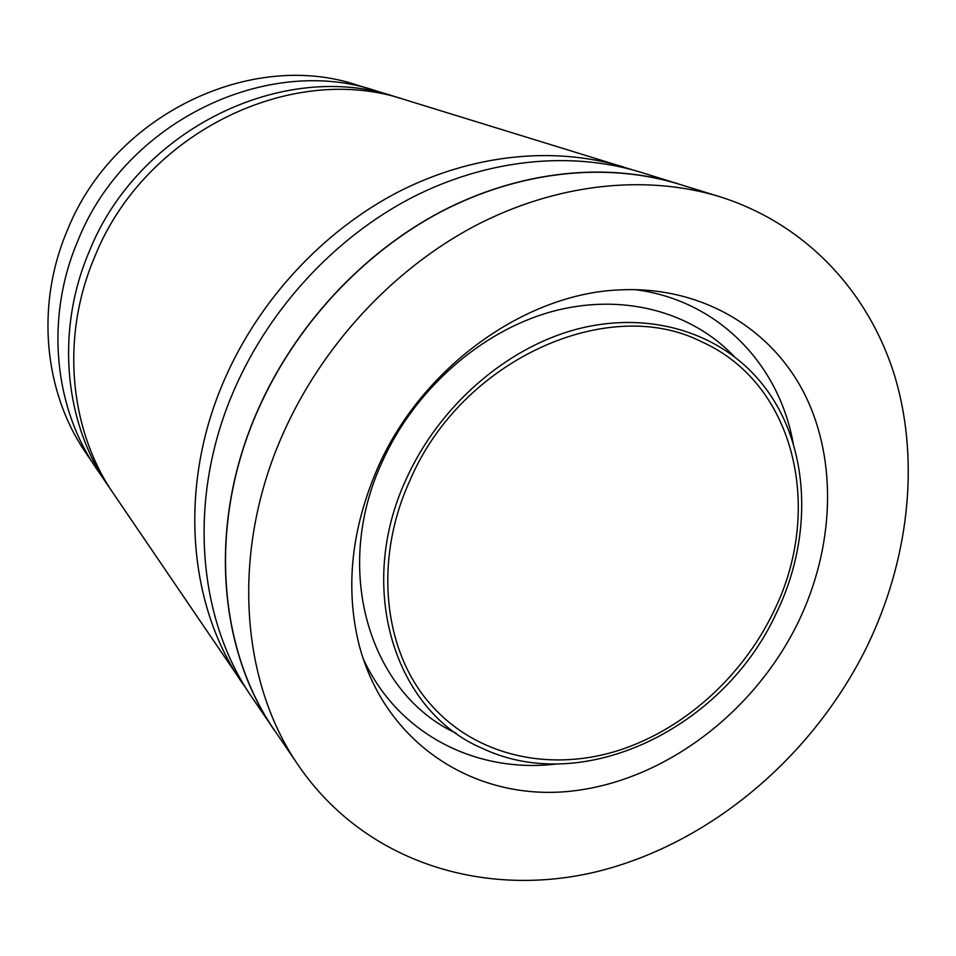 <?xml version="1.0" encoding="UTF-8"?>
<svg xmlns="http://www.w3.org/2000/svg" width="956" height="956" viewBox="0 0 956 956"><rect width="100%" height="100%" fill="white"/><g stroke="black" fill="none" stroke-linecap="round" stroke-linejoin="round"><path stroke-width="1.43" d="M776.141 613.573C815.456 533.376 809.852 436.378 756.507 377.262C715.052 330.8 646.196 310.676 575.823 329.45C505.569 348.39 439.067 406.372 406.42 478.657C354.999 588.777 395.306 711.73 482.445 748.393C584.116 796.671 723.8 727.6 776.141 613.573M377.608 468.141C351.438 528.788 345.164 587.307 358.799 643.699C384.181 743.206 473.77 800.327 567.888 791.472C662.317 782.629 753.961 713.523 798.475 621.723C833.943 547.824 837.898 462.106 805.239 395.354C772.328 328.995 702.194 285.904 620.074 289.883C524.88 293.361 421.453 367.558 377.608 468.141M719.569 196.649L678.33 183.958C606.642 162.066 520.255 170.598 441.457 211.539C362.874 252.862 295.153 325.769 258.001 410.016C207.822 522.765 217.669 648.61 274.695 730.551L298.965 766.234C366.244 863.698 486.532 899.106 598.97 871.143C711.778 842.535 813.114 755.885 866.913 646.698C908.272 561.303 920.126 463.827 895.509 378.648C870.307 293.958 807.402 224.266 719.569 196.649C645.79 174.112 556.368 183.229 474.451 226.154C392.749 269.473 322.041 345.761 283.072 433.642C230.444 551.277 240.243 681.939 298.965 766.234M410.136 480.008C372.732 561.327 383.786 653.378 432.148 706.102C476.709 755.575 547.597 771.337 614.326 751.763C681.138 731.794 741.211 678.605 773.225 612.509C824.108 511.329 796.169 383.738 701.286 341.627C608.219 294.269 461.569 359.372 410.136 480.008M369.829 89.016L357.616 85.251C251.536 49.21 113.441 114.469 67.326 230.372C35.253 305.526 44.06 392.474 86.004 453.072L93.186 463.648M686.528 186.48L640.293 172.104C570.577 150.833 487.01 158.863 411.08 198.011C335.365 237.53 270.381 307.366 234.865 388.279C186.922 496.57 196.757 617.97 252.181 697.677L279.522 737.638M678.33 183.815C606.618 161.923 520.207 170.467 441.385 211.419C362.778 252.766 295.034 325.697 257.869 409.969C207.691 522.753 217.526 648.634 274.563 730.599M631.892 169.678L404.926 99.711C292.727 61.447 144.738 131.916 94.895 256.387C60.252 337.062 69.346 429.937 113.74 494.037L247.389 690.363M623.635 166.989C554.815 145.981 472.515 153.796 397.851 192.156C323.403 230.874 259.614 299.371 224.815 378.827C177.852 485.134 187.675 604.562 242.382 683.265M400.182 98.313L376.031 90.82C267.525 53.906 125.559 121.209 77.986 240.458C44.908 317.774 53.835 407.041 96.735 469.038L111.004 489.926M395.509 96.807C284.506 58.985 138.477 128.415 89.374 251.189C55.245 330.764 64.279 422.468 108.195 485.887M734.268 356.576C691.176 311.214 621.543 292.345 551.086 311.799C480.749 331.445 414.737 389.474 382.281 461.664C331.493 571.055 370.307 693.781 456.132 733.216M362.862 657.883C397.266 734.316 476.542 773.834 556.619 763.975M793.229 443.56C779.092 364.128 717.992 299.993 634.82 289.596"/></g></svg>
